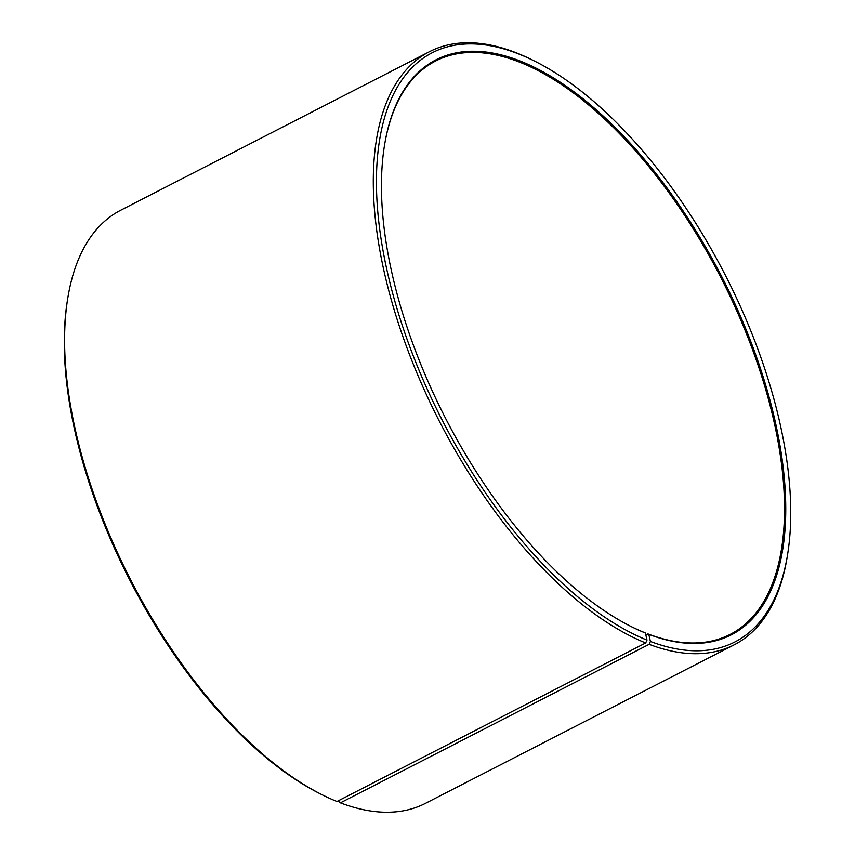 <?xml version="1.0" encoding="UTF-8"?>
<svg xmlns="http://www.w3.org/2000/svg" width="855" height="855" viewBox="0 0 855 855"><rect width="100%" height="100%" fill="white"/><g stroke="black" fill="none" stroke-linecap="round" stroke-linejoin="round"><path stroke-width="1.28" d="M338.035 800.943L340.408 802.856L649.127 644.317L650.42 641.453L648.806 634.346L647.93 633.918A322.303 154.776 62.8 0 0 730.138 634.41A322.303 154.776 62.8 0 0 752.208 348.712A322.303 154.776 62.8 0 0 517.874 61.475A322.303 154.776 62.8 0 0 435.665 60.983A322.303 154.776 62.8 0 0 384.387 146.023M631.14 626.533A322.303 154.776 62.8 0 0 644.585 632.604L645.45 633.031A323.19 155.204 62.8 0 1 631.556 626.747A323.19 155.204 62.8 0 1 384.461 145.574A323.19 155.204 62.8 0 1 518.387 60.331A323.19 155.204 62.8 0 1 774.929 420.211A323.19 155.204 62.8 0 1 648.806 634.346M650.42 641.453A331.195 159.051 62.8 0 0 787.658 554.104A331.195 159.051 62.8 0 0 534.45 61.015A331.195 159.051 62.8 0 0 516.773 53.224A331.195 159.051 62.8 0 0 386.952 270.095A331.195 159.051 62.8 0 0 646.989 640.106L645.45 633.031M649.127 644.317A333.418 160.12 62.8 0 0 734.167 644.83A333.418 160.12 62.8 0 0 787.295 556.381L787.658 554.104M534.45 61.015L532.387 59.989A333.418 160.12 62.8 0 0 514.592 52.144A333.418 160.12 62.8 0 0 429.552 51.631A333.418 160.12 62.8 0 0 405.73 344.512A333.418 160.12 62.8 0 0 645.675 642.96L646.989 640.106M340.408 802.856A333.418 160.12 62.8 0 0 425.448 803.369L734.167 644.83M429.552 51.631L120.833 210.17A333.418 160.12 62.8 0 0 67.705 298.619L67.342 300.896A331.195 159.051 62.8 0 0 320.55 793.985L322.613 795.011A333.418 160.12 62.8 0 0 336.955 801.498L645.675 642.96M67.705 298.619A333.418 160.12 62.8 0 0 322.613 795.011M647.93 633.918L645.878 634.976"/></g></svg>

